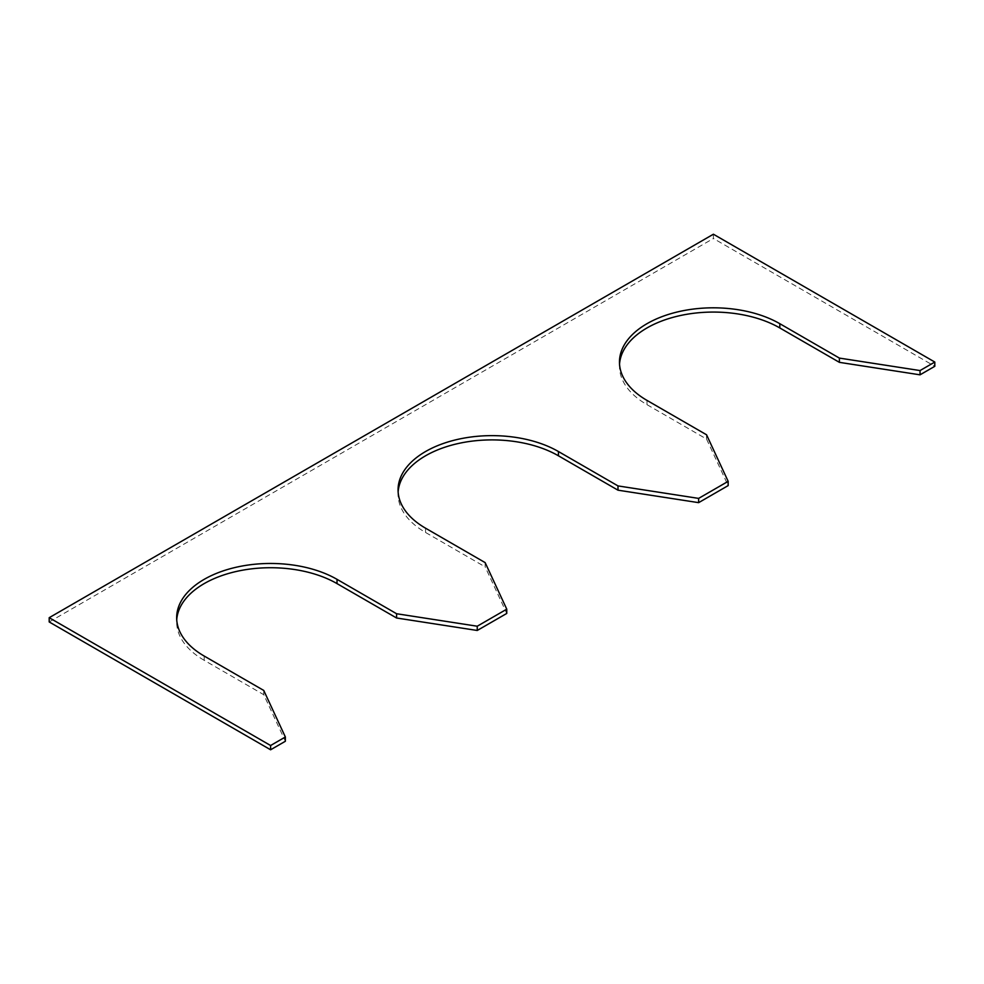 <?xml version="1.0" encoding="UTF-8"?>
<svg xmlns="http://www.w3.org/2000/svg" width="984" height="984" viewBox="0 0 984 984"><rect width="100%" height="100%" fill="white"/><g stroke="black" fill="none" stroke-linecap="round" stroke-linejoin="round"><path stroke-width="0.74" stroke-dasharray="4.92 3.69" d="M619.539 364.178A93.935 54.231 0 0 0 619.465 366.306A93.935 54.231 0 0 0 646.98 404.658L706.549 439.048L728.16 485.604M713.4 234.217L713.4 238.485L934.8 366.306M49.2 621.949L713.4 238.485M263.749 690.436L263.749 694.692L285.36 741.26M204.18 656.045L204.18 660.301L263.749 694.692M204.18 660.301A93.935 54.231 180 0 1 176.665 621.949A93.935 54.231 180 0 1 176.739 619.822M485.149 562.614L485.149 566.87L506.76 613.438M398.139 492A93.935 54.231 0 0 0 398.065 494.128A93.935 54.231 0 0 0 425.58 532.479L485.149 566.87M706.549 434.78L706.549 439.048M646.98 400.39L646.98 404.658M425.58 528.211L425.58 532.479M619.465 362.05L619.465 366.306M176.665 617.694L176.665 621.949M398.065 489.872L398.065 494.128"/><path stroke-width="1.48" d="M779.82 323.699L779.82 327.955L839.389 362.346L839.389 358.09L779.82 323.699A93.935 54.231 0 0 0 677.459 311.94A93.935 54.231 0 0 0 619.465 362.05A93.935 54.231 0 0 0 646.98 400.39L706.549 434.78L728.16 481.348L728.16 485.604L698.64 502.652L698.64 498.396L728.16 481.348M779.82 327.955A93.935 54.231 0 0 0 679.169 315.803A93.935 54.231 0 0 0 619.539 364.178M920.04 370.562L934.8 362.05L934.8 366.306L920.04 374.83L920.04 370.562L839.389 358.09M49.2 617.694L270.6 745.515L270.6 749.783L49.2 621.949L49.2 617.694L713.4 234.217L934.8 362.05M270.6 749.783L285.36 741.26L285.36 736.991L263.749 690.436L204.18 656.045A93.935 54.231 180 0 1 176.665 617.694A93.935 54.231 180 0 1 234.659 567.596A93.935 54.231 180 0 1 337.02 579.342L396.589 613.733L396.589 618.001L477.24 630.473L506.76 613.438L506.76 609.17L485.149 562.614L425.58 528.211A93.935 54.231 0 0 1 398.065 489.872A93.935 54.231 0 0 1 456.059 439.762A93.935 54.231 0 0 1 558.42 451.521L617.989 485.911L617.989 490.18L698.64 502.652M270.6 745.515L285.36 736.991M176.739 619.822A93.935 54.231 180 0 1 236.369 571.458A93.935 54.231 180 0 1 337.02 583.61L396.589 618.001M477.24 630.473L477.24 626.218L506.76 609.17M558.42 451.521L558.42 455.789A93.935 54.231 0 0 0 457.769 443.624A93.935 54.231 0 0 0 398.139 492M558.42 455.789L617.989 490.18M477.24 626.218L396.589 613.733M698.64 498.396L617.989 485.911M839.389 362.346L920.04 374.83M337.02 579.342L337.02 583.61"/></g></svg>
